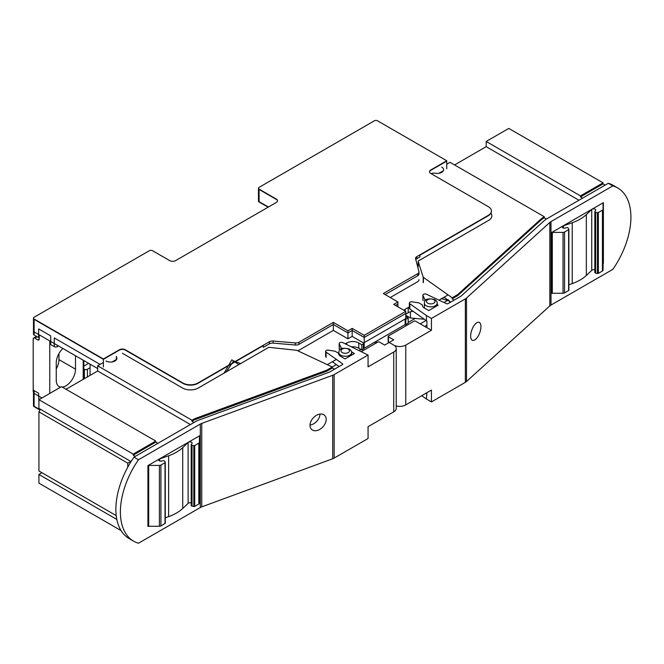 <?xml version="1.0" encoding="UTF-8"?>
<svg xmlns="http://www.w3.org/2000/svg" width="664" height="664" viewBox="0 0 664 664"><rect width="100%" height="100%" fill="white"/><g stroke="black" fill="none" stroke-linecap="round" stroke-linejoin="round"><path stroke-width="1" d="M342.325 348.451L341.064 347.72L339.262 343.836A2.133 1.228 180 0 1 339.188 343.52A2.133 1.228 180 0 1 340.408 342.408A2.133 1.228 180 0 1 342.666 342.566L368.063 355.032L334.15 374.612A8.516 4.922 180 0 1 332.697 375.284L201.756 423.391A8.516 4.922 -0 0 0 200.304 424.064L138.469 459.762L133.945 457.156L195.78 421.457A14.907 8.607 180 0 1 198.32 420.279L329.269 372.172A2.133 1.228 -0 0 0 329.634 372.006L342.458 364.594A1.062 0.614 0 0 0 342.773 364.162A1.062 0.614 0 0 0 342.533 363.772L326.115 352.119A2.133 1.228 180 0 1 325.634 351.347A2.133 1.228 180 0 1 328.315 350.16L335.038 351.198L338.657 353.281A6.598 3.81 -0 0 0 338.632 353.605A6.598 3.81 -0 0 0 340.566 356.302L345.081 358.909L354.418 353.522L351.555 351.862M138.469 459.762A63.893 36.885 -60 0 0 133.63 541.185A63.893 36.885 -60 0 0 138.469 543.235L200.304 507.537A8.516 4.922 180 0 1 201.756 506.864L332.697 458.749A8.516 4.922 0 0 0 334.15 458.077L368.063 438.506L368.063 426.678L393.727 411.863L393.727 352.044A8.516 4.922 -0 0 0 396.217 348.567A8.516 4.922 -0 0 0 393.727 345.081L389.212 342.475L384.688 345.081L379.418 342.043A1.062 0.614 0 0 0 377.916 342.043L361.598 351.463M334.606 369.134L332.282 368.039L332.282 366.993L326.788 370.172L196.038 418.204A19.165 11.064 0 0 0 192.776 419.714L191.929 420.204L97.658 365.781L103.376 362.478M122.35 353.256L182.592 388.033A11.072 6.391 0 0 0 198.254 388.033L268.397 347.538A1.062 0.614 180 0 1 269.343 347.372L296.476 350.277A1.062 0.614 180 0 1 296.949 350.401L332.282 366.993L336.2 364.735A2.133 1.228 0 0 1 336.391 364.636M332.282 368.039L326.788 371.209L196.038 419.25A19.165 11.064 0 0 0 192.776 420.76L191.929 421.25L191.929 420.204M194.037 422.47L191.929 421.25M368.063 355.032L368.063 366.86L393.727 352.044M396.217 348.567L396.217 408.385A8.516 4.922 180 0 1 393.727 411.863M191.199 502.963A2.133 1.228 -0 0 0 188.119 503.387L188.119 442.523A2.133 1.228 180 0 1 190.518 441.917A2.133 1.228 180 0 1 192.12 443.112A2.133 1.228 180 0 1 191.863 443.701L191.357 444.241A1.278 0.739 0 0 0 191.199 444.589L191.199 505.453A1.278 0.739 180 0 0 192.037 506.151L193.822 506.524A0.855 0.49 180 0 0 194.718 506.408L198.818 504.042A2.133 1.228 180 0 0 199.449 503.171L199.449 436.115A1.062 0.614 180 0 1 199.756 435.684L199.756 496.547A1.062 0.614 -0 0 0 199.449 496.979M188.119 503.387L182.716 508.483A42.596 24.593 180 0 1 168.614 516.634L165.27 517.812M165.22 523.041A0.855 0.49 180 0 1 165.021 523.556L160.912 525.929A2.133 1.228 180 0 1 159.41 526.286L148.686 526.286A1.062 0.614 0 0 0 147.931 526.469L147.931 465.605A1.062 0.614 180 0 1 148.686 465.422L159.41 465.422A2.133 1.228 0 0 0 160.912 465.066L165.021 462.692A0.855 0.49 -0 0 0 165.22 462.177L164.564 461.148A1.278 0.739 0 0 0 162.755 460.75L161.817 461.048A2.133 1.228 180 0 1 158.671 459.969A2.133 1.228 180 0 1 159.783 458.882L168.614 455.77A42.596 24.593 0 0 0 182.716 447.619L188.119 442.523M191.199 444.589A1.278 0.739 0 0 0 192.037 445.287L193.822 445.66A0.855 0.49 -0 0 0 194.718 445.544L198.818 443.179A2.133 1.228 -0 0 0 199.449 442.307L199.449 503.171M159.783 461.048L159.783 458.882M199.756 435.684L147.931 465.605M341.064 349.032L341.064 347.72M338.657 353.929L338.657 353.281M339.088 366.545L332.332 361.747M105.966 360.975A6.391 3.685 0 0 0 112.93 361.78A6.391 3.685 0 0 0 116.872 358.369A6.391 3.685 0 0 0 116.623 357.348A5.959 3.445 180 0 1 116.391 356.385L116.391 359.78M326.788 371.209L326.788 370.172M97.658 365.781L97.658 370.993L66.026 389.253M190.419 424.553L97.658 370.993M121.047 530.569L38.919 483.151L38.919 474.461L41.932 472.718L116.225 515.613L38.919 470.983L38.919 411.863L127.77 463.157L127.77 467.174M40.429 409.248L38.919 411.863M127.77 463.157L130.783 461.422L38.919 408.385L38.919 399.686L61.511 386.647L155.783 441.07L133.198 454.118L38.919 399.686M38.919 474.461L116.831 519.439M130.783 461.986L130.783 461.422M133.198 454.118L133.198 455.155L135.307 456.375M155.783 441.07L155.783 442.116L133.198 455.155M155.783 442.116L157.891 443.336M310.03 425.084A9.587 6.598 132.2 0 0 320.015 414.07M326.198 419.407A9.587 6.598 132.2 0 0 324.547 415.282A9.587 6.598 132.2 0 0 313.217 417.947A9.587 6.598 132.2 0 0 311.665 429.475A9.587 6.598 132.2 0 0 320.687 428.844A9.587 6.598 132.2 0 0 326.198 419.407M133.945 457.156A63.893 36.885 120 0 0 129.107 538.57L133.63 541.185M439.02 300.153L448.1 294.907M443.386 170.69L438.879 173.296M418.146 263.865L417.083 264.479M418.918 279.569A4.258 2.457 180 0 1 418.967 279.934A4.258 2.457 180 0 1 417.714 281.677L390.266 297.522M408.186 317.956L408.186 323.177L405.173 324.912L405.173 319.002L364.212 342.649L364.212 337.436L405.77 313.433L405.77 319.351L408.186 317.956L405.77 316.57M403.853 310.246A8.516 4.922 180 0 1 405.173 309.266L408.186 307.523A8.516 4.922 180 0 1 409.364 306.959M448.1 300.128L444 302.493M364.212 342.649L363.905 343.172A2.133 1.228 180 0 1 363.308 343.869L363.308 349.081L361.797 349.953L358.784 348.218A8.516 4.922 0 0 0 351.704 346.815M413.141 311.341A8.516 4.922 0 0 0 408.186 312.744L405.77 314.13M491.418 211.011A10.649 6.15 180 0 1 488.297 215.36L416.801 256.644A4.258 2.457 0 0 0 415.548 258.379A4.258 2.457 0 0 0 415.598 258.744L418.918 271.576A4.258 2.457 180 0 1 418.967 271.933A4.258 2.457 180 0 1 417.714 273.676L383.336 293.529L397.943 301.962L393.727 304.394L405.77 311.35L364.212 335.345L352.161 328.389L347.944 330.83L333.336 322.389L298.958 342.242A4.258 2.457 180 0 1 295.314 342.931L273.095 341.022A4.258 2.457 0 0 0 269.451 341.711L197.955 382.995A10.649 6.15 180 0 1 182.89 382.995L125.363 349.779A4.258 2.457 0 0 0 119.337 349.779L103.376 359L34.105 319.002A2.133 1.228 180 0 1 33.482 318.131A2.133 1.228 180 0 1 34.105 317.259L149.458 250.66A2.133 1.228 180 0 1 152.471 250.66L169.635 260.57A4.258 2.457 0 0 0 175.661 260.57L276.257 202.495A4.258 2.457 0 0 0 277.51 200.752A4.258 2.457 0 0 0 276.257 199.017L259.093 189.107A2.133 1.228 180 0 1 258.47 188.236A2.133 1.228 180 0 1 259.093 187.364L374.446 120.765A2.133 1.228 180 0 1 377.459 120.765L446.739 160.763L430.77 169.976A4.258 2.457 0 0 0 429.525 171.719A4.258 2.457 0 0 0 430.77 173.453L488.297 206.67A10.649 6.15 180 0 1 491.418 211.011L491.418 211.359A10.649 6.15 180 0 1 488.297 215.709L419.93 255.183L419.93 256.918L416.801 258.728A4.258 2.457 0 0 0 415.822 259.607M446.739 160.763L446.739 168.756L446.739 161.111L430.77 170.324A4.258 2.457 0 0 0 429.533 171.893M268.43 207.019L259.093 201.624A2.133 1.228 180 0 1 258.47 200.752L258.47 188.584A2.133 1.228 180 0 0 259.093 189.456L259.093 201.624M277.502 200.926A4.258 2.457 -0 0 0 276.257 199.366L259.093 189.456M50.331 341.238L50.331 344.043A1.361 0.788 0 0 0 50.73 344.599L50.73 335.901L38.62 328.912L38.62 337.611L39.226 337.262M38.62 337.611L34.105 334.996A2.133 1.228 180 0 1 33.482 334.133L33.482 318.479A2.133 1.228 180 0 0 34.105 319.351L34.105 334.996M100.065 364.387L54.282 337.951L54.282 346.649A2.133 1.228 0 0 0 57.295 346.649L58.498 345.952M54.282 346.649L50.73 344.599M363.93 348.052L363.93 348.218A2.133 1.228 180 0 1 363.308 349.081M345.322 343.819L346.741 342.998A8.516 4.922 180 0 1 358.784 342.998L361.797 344.74L361.797 349.953M361.797 344.74L363.308 343.869M363.905 343.172L352.161 336.391L352.161 330.481L347.944 332.913L333.336 324.48L298.958 344.325A4.258 2.457 180 0 1 295.314 345.023L273.095 343.105A4.258 2.457 0 0 0 269.451 343.794L263.309 347.347L263.309 345.604L197.955 383.344A10.649 6.15 180 0 1 182.89 383.344L125.363 350.127A4.258 2.457 0 0 0 119.337 350.127L103.376 359.34L34.105 319.351M333.336 324.48L333.336 330.39L298.958 350.243A4.258 2.457 180 0 1 297.688 350.75M347.944 332.913L347.944 338.823L333.336 330.39L333.336 322.389M352.161 328.389L352.161 336.391L347.944 338.823L347.944 330.83M364.212 337.436L352.161 330.481M395.536 305.44L397.943 304.046L397.943 306.826L397.943 301.962M418.918 273.659A4.258 2.457 180 0 1 418.967 274.024A4.258 2.457 180 0 1 417.714 275.759L385.145 294.567M103.376 359.34L103.376 366.993M116.623 359.349L112.15 361.93M327.302 364.652L336.2 359.514M90.055 367.731L87.416 369.259L87.416 376.903M85.133 378.223A2.133 1.228 180 0 1 84.403 377.949L84.403 369.259A2.133 1.228 0 0 0 87.416 369.259M83.822 366.113L88.619 363.341M84.403 369.259L83.822 368.918M84.876 378.372A2.133 1.228 0 0 0 84.403 377.949M40.13 409.771L34.105 406.293A2.133 1.228 0 0 1 33.482 405.43L33.482 389.776A2.133 1.228 -0 0 0 34.105 390.648L38.62 393.254L38.919 402.118M359.996 348.907L359.996 350.7M426.056 320.504L420.246 323.866M226.208 371.898L233.67 360.909L240.542 363.623M224.075 373.126L231.877 359.813L238.799 364.627M448.482 299.904L449.379 301.373M441.203 298.568L447.586 300.435A10.226 5.901 -60 0 1 450.142 302.427M410.443 311.806L410.443 317.998L424.271 319.235M405.77 315.3L410.443 317.998M36.495 336.374L33.64 338.026A2.133 1.228 60 0 0 33.2 338.997L33.2 391.171A2.133 1.228 60 0 0 33.482 392.341M49.767 340.914L49.767 393.428M39.226 334.822L39.226 338.997A2.133 1.228 -120 0 1 38.786 339.976A2.133 1.228 -120 0 1 37.715 339.868L34.702 338.125L37.118 336.739M33.64 338.026A2.133 1.228 60 0 1 34.702 338.125M58.955 353.605L58.955 359.606A13.629 7.868 -60 0 1 56.241 368.91M62.889 348.492A13.629 7.868 -60 0 0 56.241 362.909L56.241 380.298A13.629 7.868 -60 0 0 59.063 386.539A13.629 7.868 -60 0 0 60.706 387.112M75.513 355.779L75.513 369.167A13.629 7.868 -60 0 1 62.35 387.129M90.055 364.171L90.055 375.384M41.932 397.952L34.105 393.428A2.133 1.228 180 0 1 33.482 392.557L33.482 405.77A2.133 1.228 0 0 0 34.105 406.642L39.973 410.037M426.919 325.227L424.761 326.472M408.186 322.48L415.207 318.421M268.132 207.193L259.093 201.972A2.133 1.228 180 0 1 258.47 201.101L258.47 188.236M405.77 311.35L405.77 324.215L364.212 348.218L364.212 335.345M97.658 368.561L34.105 331.867A2.133 1.228 180 0 1 33.482 330.996L33.482 318.131M436.804 304.394L438.149 305.174L428.811 310.569L424.296 307.955A6.598 3.81 180 0 1 422.362 305.266A6.598 3.81 180 0 1 422.387 304.942L418.768 302.859L412.045 301.813A2.133 1.228 0 0 0 409.364 303L409.364 308.221A2.133 1.228 0 0 0 409.846 308.992L426.437 320.77L426.437 315.558L431.434 318.446L465.348 298.866A8.516 4.922 0 0 0 466.51 298.028L549.842 222.423A8.516 4.922 180 0 1 551.004 221.585L612.839 185.887A63.893 36.885 120 0 1 617.678 187.937A63.893 36.885 120 0 1 612.839 269.36L551.004 305.058A8.516 4.922 -0 0 0 549.842 305.897L466.51 381.493A8.516 4.922 180 0 1 465.348 382.331L431.434 401.911L426.437 399.022L426.919 392.698M388.141 336.391L388.141 341.603A1.062 0.614 0 0 0 388.457 342.043L389.212 342.475L393.727 339.868L388.457 336.822A1.062 0.614 180 0 1 388.141 336.391A1.062 0.614 180 0 1 388.457 335.959L414.07 321.168A1.062 0.614 180 0 1 415.573 321.168L426.114 327.252A1.062 0.614 180 0 0 426.437 327.377L426.919 327.659L426.919 321.052L426.437 320.77M612.839 185.887L608.324 183.281L546.489 218.979A14.907 8.607 0 0 0 544.455 220.448L461.123 296.044A2.133 1.228 180 0 1 460.833 296.252L448.001 303.664A1.062 0.614 180 0 1 446.581 303.705L426.396 294.227A2.133 1.228 -0 0 0 424.138 294.069A2.133 1.228 -0 0 0 422.918 295.181A2.133 1.228 -0 0 0 422.993 295.497L424.794 299.381L425.998 300.07M426.437 399.022L421.731 395.686M608.324 183.281A63.893 36.885 -60 0 1 613.163 185.331L617.678 187.937M551.552 232.574L603.377 202.653A1.062 0.614 0 0 0 603.061 203.093L603.061 209.285A2.133 1.228 180 0 1 602.439 210.148L598.339 212.522A0.855 0.49 180 0 1 597.442 212.638L595.658 212.256A1.278 0.739 180 0 1 594.819 211.567A1.278 0.739 180 0 1 594.969 211.21L595.484 210.671A2.133 1.228 0 0 0 595.741 210.081A2.133 1.228 0 0 0 594.139 208.894A2.133 1.228 0 0 0 591.74 209.5L586.337 214.596A42.596 24.593 180 0 1 572.235 222.739L563.404 225.86A2.133 1.228 0 0 0 562.292 226.939A2.133 1.228 0 0 0 565.429 228.018L566.375 227.727A1.278 0.739 180 0 1 568.185 228.117L568.832 229.155A0.855 0.49 180 0 1 568.633 229.669L564.533 232.035A2.133 1.228 180 0 1 563.03 232.4L552.307 232.4A1.062 0.614 0 0 0 551.552 232.574L551.552 293.438A1.062 0.614 180 0 1 552.307 293.256L563.03 293.256A2.133 1.228 0 0 0 564.533 292.899L568.633 290.533A0.855 0.49 -0 0 0 568.832 290.019M470.651 336.009A9.587 4.2 -69.8 0 1 473.623 326.223A9.587 4.2 -69.8 0 1 479.101 322.339A9.587 4.2 -69.8 0 1 479.74 332.788A9.587 4.2 -69.8 0 1 472.494 340.333A9.587 4.2 -69.8 0 1 470.651 336.009M396.217 405.903A8.516 4.922 0 0 0 405.77 404.907L431.434 390.083L431.434 401.911M431.434 318.446L431.434 330.265L405.77 345.081A8.516 4.922 180 0 1 393.727 345.081L389.212 342.475M426.437 393.81L425.79 393.345M426.919 327.659L431.434 330.265M409.364 303A2.133 1.228 0 0 0 409.846 303.78L426.437 315.558M454.051 300.169L452.159 298.833L457.654 295.654L540.861 220.166A19.165 11.064 180 0 1 543.476 218.282L544.322 217.8L544.322 216.754L450.051 162.323L446.739 164.24M546.43 219.012L544.322 217.8M444.05 297.248L450.806 302.045M578.958 200.237L486.189 146.678L486.189 141.457L580.461 195.888L580.461 196.926L603.053 183.887L605.161 185.107M580.461 196.926L582.569 198.146M454.566 164.938L486.189 146.678M580.461 195.888L603.053 182.841L508.782 128.418L486.189 141.457M603.053 182.841L603.053 183.887M490.887 213.285A11.072 6.391 180 0 1 491.841 215.883A11.072 6.391 180 0 1 488.604 220.406L418.461 260.902A1.062 0.614 -0 0 0 418.146 261.334A1.062 0.614 -0 0 0 418.162 261.45L423.192 277.112A1.062 0.614 0 0 0 423.416 277.386L452.159 297.787L457.654 294.608L540.861 219.128A19.165 11.064 180 0 1 543.476 217.244L544.322 216.754M441.734 167.129A6.391 3.685 180 0 1 443.61 169.735A6.391 3.685 180 0 1 435.443 173.279A5.959 3.445 0 0 0 430.944 173.553M457.654 295.654L457.654 294.608M452.159 298.833L452.159 297.787M603.061 263.957A1.062 0.614 180 0 1 603.377 263.517L603.377 202.653M594.969 272.074A1.278 0.739 -0 0 0 594.819 272.431A1.278 0.739 -0 0 0 595.658 273.12L597.442 273.493A0.855 0.49 0 0 0 598.339 273.385L602.439 271.012A2.133 1.228 0 0 0 603.061 270.148L603.061 209.285L603.061 270.148M568.89 284.781L572.235 283.603A42.596 24.593 -0 0 0 586.337 275.46L591.74 270.364A2.133 1.228 180 0 1 594.819 269.933M591.74 270.364L591.74 209.5M563.404 228.018L563.404 225.86M424.794 301.498L424.794 299.381M422.387 305.581L422.387 304.942M342.533 364.553L342.533 363.772M198.818 504.042L198.818 443.179M194.718 506.408L194.718 445.544M193.822 506.524L193.822 445.66M192.037 506.151L192.037 445.287M182.716 508.483L182.716 447.619M168.614 516.634L168.614 455.77M165.021 523.556L165.021 462.692M160.912 525.929L160.912 465.066M159.41 526.286L159.41 465.422M148.686 526.286L148.686 465.422M200.304 507.537L200.304 424.064M339.262 349.056L339.262 343.836M326.115 357.34L326.115 352.119M116.623 359.398L116.623 357.348M196.038 418.204L196.038 419.25M192.776 419.714L192.776 420.76M334.15 458.077L334.15 374.612M332.697 458.749L332.697 375.284M201.756 506.864L201.756 423.391M340.715 355.174A6.391 3.685 0 0 0 347.679 355.97A6.391 3.685 0 0 0 351.621 352.559C351.878 351.588 351.107 350.393 349.314 348.982C342.342 347.38 338.847 348.575 338.847 352.559A6.391 3.685 0 0 0 340.715 355.174M348.243 349.081A4.258 2.457 180 0 1 346.334 353.198A4.258 2.457 180 0 1 341.122 350.185A4.258 2.457 180 0 1 348.243 349.081M405.173 309.266L405.173 311.001M408.186 307.523L408.186 312.744M433.783 299.696A4.258 2.457 180 0 1 431.874 303.813A4.258 2.457 180 0 1 426.661 300.8A4.258 2.457 180 0 1 433.783 299.696M424.379 308.013L424.379 303.174A6.391 3.685 0 0 0 426.255 305.789A6.391 3.685 0 0 0 433.219 306.585A6.391 3.685 0 0 0 437.161 303.174L437.161 304.602M50.73 341.47L50.73 343.487M57.295 345.255L57.295 346.649M346.741 342.998L346.741 344.483M358.784 342.998L358.784 348.218M273.095 343.105L273.095 341.022M295.314 345.023L295.314 342.931M298.958 344.325L298.958 342.242M417.714 275.759L417.714 273.676M416.801 258.728L416.801 256.644M269.451 343.794L269.451 341.711M375.052 343.695L375.052 341.952M34.105 406.293L34.105 390.648M37.715 339.868L39.226 338.997M83.199 360.212L83.199 379.343M75.513 369.167L58.955 359.606M34.105 393.428L34.105 406.642M259.093 201.972L259.093 189.107M34.105 331.867L34.105 319.002M551.004 305.058L551.004 221.585M549.842 305.897L549.842 222.423M466.51 381.493L466.51 298.028M465.348 382.331L465.348 298.866M405.77 404.907L405.77 345.081M388.457 342.043L388.457 336.822M543.476 217.244L543.476 218.282M540.861 219.128L540.861 220.166M423.416 282.607L423.416 277.386M423.192 282.333L423.192 277.112M418.162 266.662L418.162 261.45M552.307 293.256L552.307 232.4M602.439 271.012L602.439 210.148M598.339 273.385L598.339 212.522M597.442 273.493L597.442 212.638M595.658 273.12L595.658 212.256M586.337 275.46L586.337 214.596M572.235 283.603L572.235 222.739M568.633 290.533L568.633 229.669M564.533 292.899L564.533 232.035M563.03 293.256L563.03 232.4M409.846 308.992L409.846 303.78M422.993 300.709L422.993 295.497M165.27 523.207L165.27 462.343M339.188 348.733L339.188 343.52M325.634 356.56L325.634 351.347M418.967 271.933L418.967 274.024M338.847 352.559L338.847 354.568M351.621 352.559L351.621 355.132M437.161 303.174C437.41 302.203 436.646 301.008 434.845 299.597C427.882 297.995 424.387 299.19 424.379 303.174M376.297 342.973L376.297 341.238M83.822 378.978L83.822 360.577M418.146 266.554L418.146 261.334M594.819 272.431L594.819 211.567M568.89 290.185L568.89 229.321M422.918 300.394L422.918 295.181"/></g></svg>
